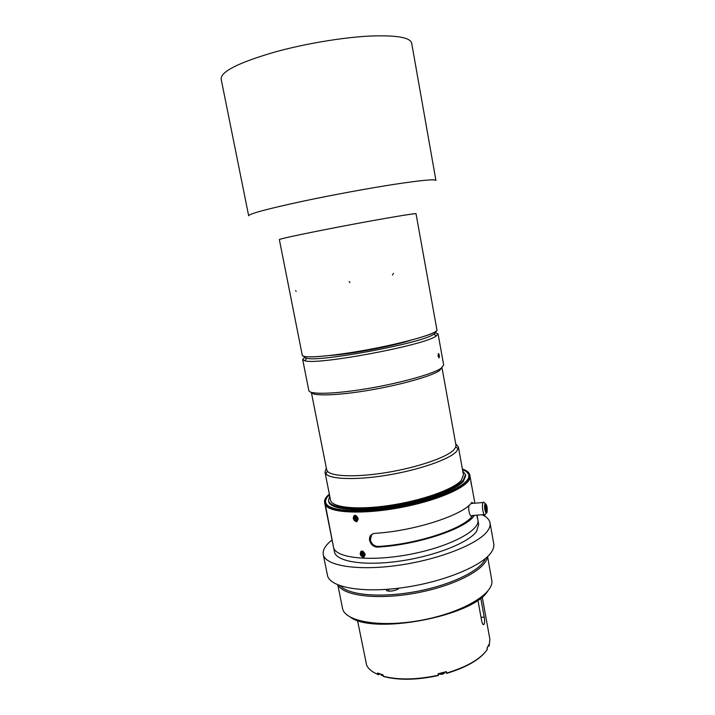 <?xml version="1.0" encoding="UTF-8"?>
<svg xmlns="http://www.w3.org/2000/svg" width="715" height="715" viewBox="0 0 715 715"><rect width="100%" height="100%" fill="white"/><g stroke="black" fill="none" stroke-linecap="round" stroke-linejoin="round"><path stroke-width="1.07" d="M477.897 600.1L481.767 621.451C482.402 624.186 483.152 625.142 484.001 624.338C484.707 622.81 484.779 620.414 484.225 617.143L480.766 598.008M379.906 673.905L378.405 674.728L377.815 674.397C371.988 671.93 368.252 668.82 366.598 665.075L357.509 620.397M377.815 674.397L377.547 673.021L382.927 674.844L383.785 676.569C398.854 680.448 417.033 680.108 438.322 675.55L438.358 675.201C416.809 679.813 398.425 680.162 383.195 676.229M438.358 675.201L438.089 673.78L446.383 671.635L446.607 673.405L445.624 671.859M482.223 596.828L489.9 639.416L489.167 645.895L488.917 644.528L486.995 648.174L487.246 649.551C480.578 658.971 467.047 666.809 446.652 673.056M485.422 558.522C481.275 570.168 451.826 584.825 416.622 591.439C381.417 598.124 348.661 595.229 340.546 585.898M487.273 556.887C486.397 569.033 455.437 585.639 416.89 592.869C378.36 600.207 343.477 596.033 338.231 585.049M487.585 556.592L491.849 580.598C493.904 593.745 462.587 612.532 422.038 620.111C381.515 627.841 345.506 621.791 342.619 608.787L337.829 584.888M487.612 591.323C472.383 616.33 373.775 634.956 350.475 617.233M398.925 588.159L398.809 588.293C396.977 590.921 386.431 592.27 386.332 589.893L386.395 589.383M388.603 589.223L388.969 591.126M477.012 515.158L478.684 524.497L476.574 531.415C468.709 542.73 434.47 556.288 399.033 561.203C363.578 566.208 335.925 561.49 334.406 551.766L325.388 504.96C329.633 513.004 363.149 514.666 400.757 507.516C438.384 500.446 468.986 486.674 470.005 477.638L470.005 476.011M482.151 514.746C486.763 516.927 489.391 519.644 490.034 522.915C490.463 525.284 489.721 527.84 487.818 530.593C479.202 543.623 439.662 559.514 398.353 565.306C357 571.187 324.968 565.645 323.26 554.429C322.528 549.915 325.459 545.098 332.064 539.977M490.034 522.915L493.725 543.704C494.172 546.224 493.466 548.941 491.598 551.855C483.152 565.628 443.836 582.046 402.617 587.676C361.37 593.414 329.275 587.104 327.407 575.128L323.26 554.429M486.2 507.355L486.146 509.947L485.485 507.757L485.735 506.756L486.2 507.355L485.574 507.409M486.406 508.946L485.646 509.009M486.558 509.151L485.708 506.211C485.181 508.776 485.431 510.045 486.459 510.036L486.558 509.151M486.406 511.511C485.154 510.555 484.806 508.499 485.351 505.353C486.656 505.836 487.049 507.838 486.531 511.35L486.406 511.511M485.271 503.718C483.367 505.21 485.887 516.829 487.067 512.056C487.478 507.659 486.924 504.853 485.414 503.646L485.271 503.718M363.202 552.999L362.702 553.544L363.864 554.375M364.06 553.678L364.203 555.501L362.916 556.038L361.039 553.768L361.683 553.499L361.272 552.65L362.55 552.114L362.97 552.963L363.613 552.695L364.435 554.384L363.792 554.652M363.801 553.088L362.97 552.963M355.829 517.222L356.392 517.848L355.954 518.429L356.374 518.893L356.892 518.402M356.839 518.527L357.464 519.197L356.579 520.368L355.954 519.689L355.516 520.279L354.265 518.92L354.712 518.339L354.086 517.66L354.971 516.489L355.596 517.168L356.034 516.579L357.286 517.937L356.839 518.527L357.178 517.821M356.749 517.356L355.596 517.168M484.761 503.083L483.581 502.064L483.108 502.502C481.213 505.246 483.698 517.821 485.467 514.487M477.111 516.856L477.227 517.535M471.024 482.866L471.149 483.59M361.272 552.65L362.719 552.463M361.683 553.499L363.336 553.276M361.039 553.768L362.702 553.544M361.862 555.457L362.979 554.116M362.505 555.189L363.613 553.857M362.916 556.038L363.89 554.867M354.086 517.66L355.686 517.186M354.712 518.339L356.392 517.848M354.265 518.92L355.954 518.429M355.516 520.279L356.374 518.893M355.954 519.689L356.812 518.312M356.579 520.368L357.366 519.099M484.252 514.586L472.043 515.542C470.515 518.223 467.744 510.072 469.031 505.362M477.361 518.25L476.932 515.613M471.283 484.261L470.827 481.553M361.406 551.64C359.913 553.669 360.476 555.341 363.086 556.672C365.705 555.305 365.472 553.571 362.398 551.48L361.406 551.64M353.862 516.552C353.192 518.643 353.907 520.136 355.999 521.038C358.724 519.796 358.581 518.053 355.57 515.828L353.862 516.552M472.427 515.712C464.839 528.34 417.033 544.392 378.172 546.43L377.252 546.412C373.65 545.786 371.362 543.606 370.388 539.888L371.594 534.614M471.346 502.976L471.56 503.467M364.23 556.404L365.052 554.08L362.523 551.399L361.379 551.658M357.187 520.815L358.09 518.384L355.695 515.756L354.506 515.962M474.197 515.569C466.484 528.51 417.417 545.009 377.538 547.091L376.599 547.073C372.998 546.448 370.701 544.267 369.727 540.54C369.28 536.393 370.996 533.998 374.883 533.345C414.798 531.013 464.008 514.809 471.828 502.368L473.33 503.315M477.397 517.32L477.745 519.501M470.631 479.792L471.668 485.548L470.64 479.881M365.133 554.232C363.3 558.889 363.98 557.646 360.905 555.734C360.154 552.177 360.628 550.648 362.326 551.158C362.845 550.863 363.783 551.891 365.133 554.232M358.179 518.518C356.347 523.282 357.026 522.004 353.952 520.154C353.192 516.561 353.657 514.997 355.355 515.47C355.882 515.158 356.821 516.167 358.179 518.518M466.35 471.641L469.889 475.511M324.726 502.94L326.603 498.042M329.463 494.735C325.79 498.078 324.708 501.072 326.21 503.718C330.428 511.609 363.47 513.191 400.507 506.149C437.553 499.195 467.735 485.664 468.79 476.78C469.219 473.768 467.118 471.373 462.48 469.603M328.48 500.518L328.677 501.519C329.821 509.214 355.766 512.137 389.3 507.15C422.806 502.234 455.544 490.499 463.427 481.267L465.688 475.636L465.51 474.635L463.249 480.239C455.357 489.444 422.601 501.161 389.094 506.077C355.561 511.073 329.615 508.186 328.48 500.518L329.731 496.085M441.977 367.671L439.35 370.736C431.172 376.313 399.971 385.099 368.413 390.372C336.828 395.681 312.455 396.271 311.365 392.347M441.995 367.662L455.973 445.275L455.786 447.054L453.659 450.048C446.231 457.511 417.775 467.342 387.584 472.374C357.366 477.45 331.867 476.691 327.47 471.301L326.648 469.71L311.347 392.347M435.569 332.636L438.089 333.959L443.675 365.052L441.012 368.359C432.575 374.088 399.873 383.222 367.027 388.665C334.146 394.153 309.264 394.68 308.826 390.542L302.686 359.547L304.545 357.402M411.062 340.179C392.213 346.292 349.894 354.291 330.116 355.471M435.319 331.778C435.998 332.368 435.533 333.181 433.925 334.2L432.861 334.817C418.793 343.763 318.899 362.282 306.646 358.251C304.778 357.884 304.045 357.303 304.456 356.499M438.089 333.959L435.292 336.631C420.938 345.989 317.531 365.151 305.01 360.816L302.686 359.547M438.34 353.532C439.242 354.202 439.546 355.596 439.242 357.715L438.081 356.079L438.34 353.532M455.705 443.809L458.404 446.964L458.235 448.788L456.072 451.898C448.475 459.656 419.097 469.871 387.87 475.064C356.624 480.301 330.303 479.443 325.826 473.804L324.994 472.177L326.362 468.245M458.404 446.964L463.436 474.948L461.211 480.426C453.489 489.373 421.716 500.706 389.264 505.46C356.785 510.296 331.626 507.498 330.518 500.062L324.994 472.177M462.721 470.953L465.51 474.635M275.418 51.864C304.608 43.856 340.841 37.725 367.796 36.161C395.431 34.928 410.053 37.234 411.67 43.088L435.918 180.395C435.086 178.973 421.358 180.269 394.743 184.273C368.734 188.286 333.288 194.802 304.313 200.915C267.866 208.753 249.32 213.705 248.668 215.778L221.15 79.088C220.703 71.572 238.792 62.5 275.418 51.864M320.946 230.427C364.873 221.704 418.355 212.4 416.032 213.767C416.55 212.945 385.242 218.164 347.436 225.314C309.631 232.455 278.582 239.016 279.359 239.596C280.182 238.846 294.044 235.789 320.946 230.427M344.648 353.559C388.317 347.311 440.118 333.708 436.919 329.892C438.143 333.119 408.042 342.128 370.835 349.135C333.637 356.186 302.32 358.778 302.284 355.328C303.75 357.884 317.871 357.294 344.648 353.559M333.61 355.051L351.128 352.951C372.676 349.653 391.516 345.694 407.648 341.064M331.966 355.257L350.976 353.022C373.534 349.564 392.964 345.434 409.257 340.653M378.405 674.728L374.776 672.967M489.167 645.895L487.996 646.512M485.324 652.08C478.058 660.669 465.152 667.774 446.607 673.405M329.347 494.128C325.736 497.14 324.154 499.91 324.592 502.448C325.691 511.591 360.387 514.085 400.561 506.443C440.744 498.9 472.141 483.921 469.826 475.001C469.308 472.481 466.824 470.479 462.364 468.986M477.736 519.376L477.861 519.903C480.462 530.432 449.547 546.921 409.624 554.402C369.709 562.008 334.915 557.932 333.494 547.181L324.592 502.448M362.022 551.131C359.27 552.99 359.663 555.01 363.211 557.182C366.053 555.269 365.66 553.249 362.022 551.131M470.631 479.747L471.578 485.485M471.659 485.422L474.867 503.19M469.826 475.001L470.649 479.702M355.06 515.444C352.307 517.419 352.709 519.456 356.249 521.557C359.091 519.537 358.698 517.508 355.06 515.444M471.891 502.288C464.214 514.755 414.718 531.066 374.678 533.363C370.808 534.016 369.101 536.411 369.548 540.549M377.332 547.1C417.346 545.062 466.689 528.457 474.26 515.479M484.225 617.143L481.007 617.277M386.761 589.357L387.012 590.653M377.538 547.091L378.172 546.43M381.399 675.309L383.052 675.514M380.148 673.995L383.034 675.398M439.332 674.174L444.158 673.28M438.483 673.691C441.244 674.71 443.354 674.227 444.81 672.243L444.819 672.082M487.049 648.469L487.55 647.307M349.993 282.514L349.072 281.585M296.162 291.443L295.626 290.612M392.419 274.998L393.491 273.389M484.001 624.338L482.929 624.374M485.708 506.211L485.19 505.764M486.531 511.35L485.923 511.404M485.414 503.646L483.581 502.064M486.227 513.057L485.834 513.522M470.89 503.521L483.108 502.502M376.608 547.073L377.252 546.412M326.21 503.718L325.638 504.593M468.79 476.78L469.639 477.379M306.646 358.251L305.01 360.816M433.925 334.2L436.382 335.996M439.242 357.723L438.796 357.786M327.47 471.301L325.826 473.804M455.786 447.054L458.235 448.788M436.919 329.892L416.032 213.767L436.919 329.892M302.284 355.328L279.359 239.596L302.284 355.328M381.086 675.21L383.061 675.532M444.426 673.056C443.175 674.272 441.37 674.611 439.001 674.057"/></g></svg>
